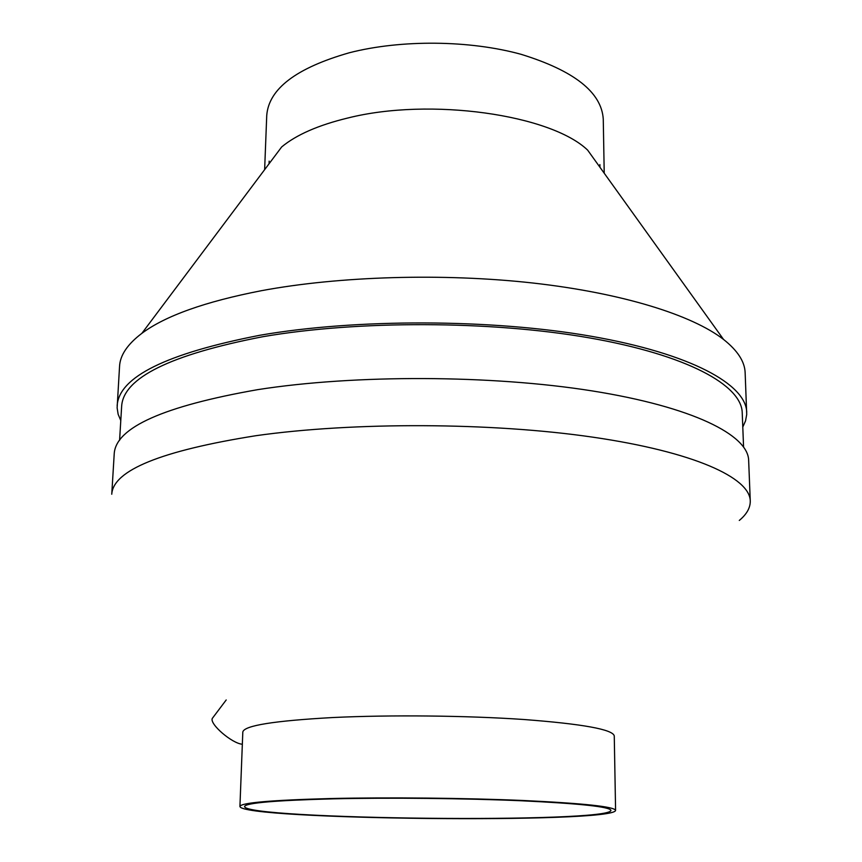 <?xml version="1.0" encoding="UTF-8"?>
<svg xmlns="http://www.w3.org/2000/svg" width="862" height="862" viewBox="0 0 862 862"><rect width="100%" height="100%" fill="white"/><g stroke="black" fill="none" stroke-linecap="round" stroke-linejoin="round"><path stroke-width="1.29" d="M242.341 744.24C232.083 743.54 209.477 724.102 212.278 718.445L213.173 717.259M255.939 435.698C161.248 450.751 113.191 470.264 111.758 494.238L114.226 453.681C115.81 427.498 163.64 406.153 257.716 389.646C354.853 374.431 491.426 374.884 592.086 390.895C692.994 406.929 748.13 435.051 748.647 460.33L750.263 500.919C749.854 477.785 694.438 451.957 592.787 437.163C491.405 422.38 353.743 421.841 255.939 435.698M739.294 520.443C746.751 514.248 750.403 507.74 750.263 500.919M615.587 810.345L614.261 735.9C612.817 729.446 582.68 723.983 523.837 719.501C466.568 715.557 389.969 714.781 332.807 717.54C274.008 720.783 244.011 725.599 242.815 732.01L239.927 806.412C240.067 819.859 615.166 823.792 615.587 810.345C614.186 806.649 583.714 803.373 524.171 800.539C466.191 798.018 388.611 797.21 330.771 798.535C271.304 800.119 241.015 802.748 239.927 806.412M333.378 798.837C275.258 800.378 245.659 802.931 244.56 806.509C244.452 819.622 610.781 823.458 610.953 810.345C609.563 806.746 579.846 803.556 521.812 800.787C465.318 798.331 389.775 797.544 333.378 798.837M604.219 173.219L603.26 119.031C601.493 92.245 574.114 70.684 521.133 54.328C469.65 40.115 401.132 39.469 349.509 52.711C296.312 67.893 268.718 88.829 266.735 115.508L264.634 169.663M742.785 427.067L745.565 420.818L746.718 414.439L745.145 372.815C744.811 361.695 737.603 350.565 723.52 339.423L587.658 150.139C550.796 114.646 430.257 97.223 347.871 117.997C318.434 125.119 296.366 134.763 281.68 146.939L141.885 333.325C127.565 344.175 120.13 355.155 119.559 366.264L117.124 407.845L118.137 414.256L120.788 420.548M723.52 339.423C692.154 315.061 622.59 293.102 532.867 283.016C443.143 273.017 339.412 276.152 261.52 290.677C205.221 301.614 165.342 315.826 141.885 333.325M746.718 412.295C746.104 384.517 691.292 353.732 591.246 336.266C491.459 318.832 356.168 318.498 259.807 335.275C166.474 353.463 118.924 376.931 117.157 405.7M743.561 446.85L742.225 412.715C741.622 385.325 687.553 355.004 589.048 337.818C490.78 320.642 357.633 320.276 262.619 336.751C170.407 354.648 123.417 377.815 121.65 406.217L119.592 440.31M212.278 718.445L226.2 699.966M599.93 167.25L599.887 164.588M269.052 163.78L269.149 161.129"/></g></svg>
